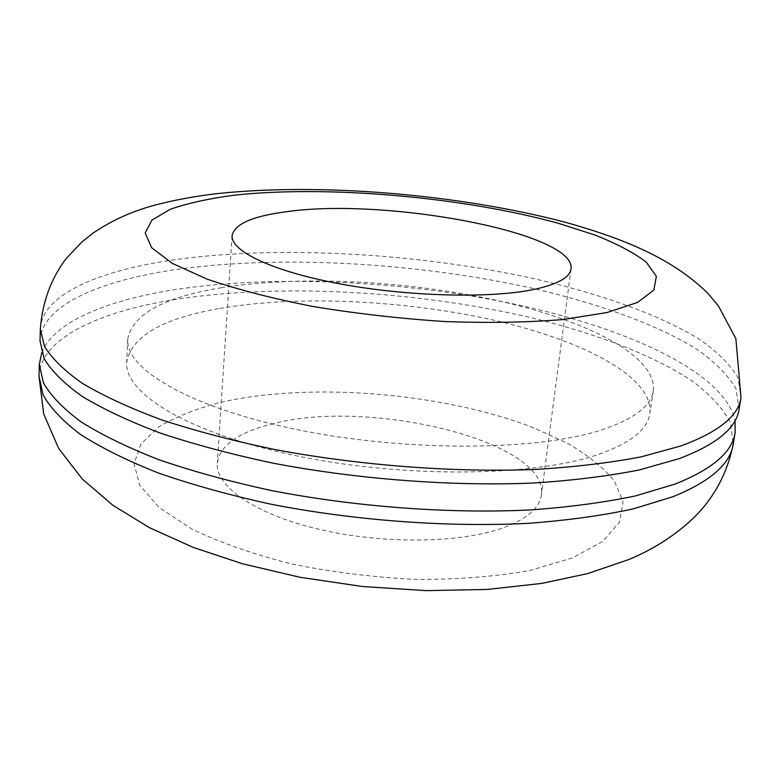 <?xml version="1.0" encoding="UTF-8"?>
<svg xmlns="http://www.w3.org/2000/svg" width="780" height="780" viewBox="0 0 780 780"><rect width="100%" height="100%" fill="white"/><g stroke="black" fill="none" stroke-linecap="round" stroke-linejoin="round"><path stroke-width="0.58" stroke-dasharray="3.9 2.92" d="M221.032 287.82C299.403 275.165 406.897 280.595 497.065 300.485C586.57 320.385 657.121 355.856 653.318 390.653C651.202 406.01 634.023 419.075 601.76 429.868C537.683 450.947 407.521 452.098 298.994 429.985C190.242 407.969 125.209 369.067 127.745 339.125C132.434 314.34 163.537 297.238 221.032 287.82M219.716 308.441C297.833 294.928 404.966 300.105 494.725 320.404C583.83 340.733 653.893 377.335 649.867 413.527C647.663 429.497 630.464 443.147 598.279 454.486C534.329 476.658 404.81 478.403 296.897 455.9C188.75 433.505 124.108 393.383 126.682 362.232C131.401 336.433 162.416 318.503 219.716 308.441M40.014 340.938C41.36 305.935 97.997 281.229 173.16 269.958C278.46 254.602 415.877 262.392 532.672 288.356C598.855 303.673 657.404 324.646 697.203 349.528C715.318 362.261 728.296 375.443 736.115 389.064L739.03 409.471M41.74 352.657C53.654 322.315 105.534 300.836 172.078 290.062C272.688 274.248 402.909 280.507 516.019 304.453C628.007 328.536 724.415 372.372 735.053 420.635M270.699 424.31C366.649 397.517 549.188 440.739 541.379 494.949C539.643 507.858 527.221 518.71 504.143 527.495C461.789 543.202 383.662 544.469 319.498 529.415C255.187 514.42 215.309 486.437 217.298 463.174C219.882 445.682 237.676 432.734 270.699 424.31M40.346 329.072C41.681 294.781 98.416 270.719 173.706 259.847C279.181 245.047 416.822 252.983 533.881 278.665C600.21 293.806 658.925 314.476 698.88 338.939C717.073 351.458 730.119 364.397 737.997 377.764L741 397.771M39 376.184C40.404 339.105 96.739 312.517 171.541 300.046C276.315 283.043 413.069 290.413 529.093 317.216C594.818 333.031 652.889 354.9 692.221 381.02C710.112 394.407 722.865 408.291 730.499 422.662L733.171 444.249M220.838 402.275C310.567 381.947 441.265 392.623 531.745 427.031L567.05 443.03C587.486 454.857 603.281 467.522 614.435 481.016L623.035 501.647L619.515 522.132L602.852 541.3L572.793 557.837L530.176 570.424C496.099 576.517 458.299 579.511 416.764 579.423C374.293 577.395 332.767 572.286 292.178 564.106C253.578 554.365 220.155 542.695 191.89 529.084L159.101 507.536L139.825 485.316L134.053 463.788L140.878 444.044L158.808 426.884C175.588 416.89 196.268 408.681 220.838 402.275M653.318 390.653L649.867 413.527M127.745 339.125L126.682 362.232M571.038 268.915L541.379 494.949M232.099 235.687L217.298 463.174"/><path stroke-width="1.17" d="M739.03 409.471C736.32 428.171 716.313 444.581 679.019 458.689L639.356 469.921C608.244 476.092 573.027 480.46 533.715 483.015C452.449 486.476 357.971 479.369 273.244 463.203C231.972 454.457 194.376 444.434 160.446 433.124C129.188 421.327 103.048 409.052 82.007 396.289C64.087 383.497 51.461 370.929 44.138 358.595L40.014 340.938L40.346 329.072L44.499 346.388C51.841 358.498 64.506 370.841 82.495 383.419C103.594 395.967 129.811 408.067 161.158 419.708C195.185 430.862 232.898 440.778 274.297 449.446C359.268 465.475 454.009 472.66 535.47 469.443C574.87 467.015 610.155 462.813 641.326 456.827L681.047 445.887C718.37 432.139 738.358 416.101 741 397.771L739.03 409.471M735.053 420.635L735.111 432.715C732.274 452.156 712.237 469.287 675.012 484.087L635.447 495.924C604.442 502.457 569.361 507.136 530.225 509.954C449.348 513.893 355.397 506.912 271.167 490.493C230.129 481.591 192.748 471.344 159.022 459.761C127.959 447.642 101.965 435.006 81.061 421.844C63.238 408.632 50.69 395.626 43.417 382.834L39.332 364.494L41.74 352.657M286.699 211.692C385.544 197.438 576.235 232.772 571.038 268.915C569.878 277.543 557.456 284.398 533.774 289.487C490.298 298.565 408.496 296.575 340.802 284.027C272.961 271.528 230.578 251.189 232.099 235.687C234.39 224.075 252.583 216.079 286.699 211.692M735.111 432.715L733.171 444.249C730.265 464.061 710.209 481.543 673.013 496.694L633.506 508.813C602.55 515.541 567.548 520.367 528.499 523.322C447.808 527.485 354.11 520.572 270.133 504.036C229.222 495.056 191.948 484.702 158.32 472.973C127.345 460.697 101.429 447.876 80.584 434.519C62.819 421.102 50.31 407.881 43.066 394.865L39 376.184L39.332 364.494M234.293 195.195C327.015 185.035 462.374 196.911 557.749 223.119L595.12 235.082C616.922 243.73 633.984 252.778 646.298 262.236L656.37 276.412L653.835 290.092L637.504 302.435L606.986 312.546L563.033 319.537C527.641 322.442 488.153 323.105 444.561 321.526C399.916 318.591 356.138 313.599 313.258 306.55C272.444 298.516 237.052 289.38 207.08 279.133L172.243 263.367L151.632 247.689L145.197 233.025L151.954 220.067L170.313 209.274C187.59 203.239 208.913 198.539 234.293 195.195M741 397.771L735.862 338.598L718.419 305.935L707.762 293.212C672.136 258.297 623.688 238.485 563.687 221.803C457.811 194.357 321.497 182.676 218.195 193.518C195.507 196.092 174.106 200.05 153.972 205.364C131.284 211.585 110.974 220.838 93.054 233.113L81.91 241.966L66.105 258.619C50.934 278.782 42.344 302.26 40.346 329.072M733.171 444.249C726.843 475.498 712.091 501.511 688.886 522.288C671.317 537.81 651.261 550.231 628.709 559.572L587.633 573.612L541.876 583.391L487.636 589.417L426.104 590.635L362.651 586.531L299.978 577.278L242.414 563.745L193.07 547.346L149.243 527.563L112.944 505.323L82.368 479.115L58.734 448.549L43.709 413.985L39 376.184"/></g></svg>
